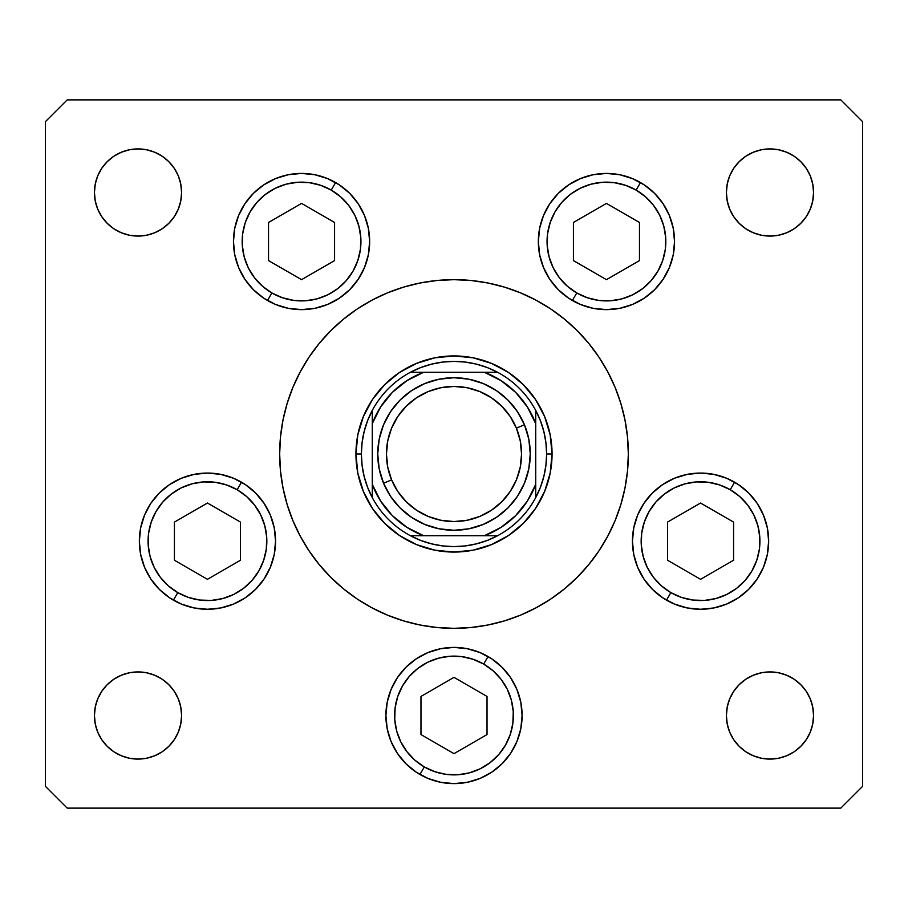 <?xml version="1.0" encoding="UTF-8"?>
<svg xmlns="http://www.w3.org/2000/svg" width="908" height="908" viewBox="0 0 908 908"><rect width="100%" height="100%" fill="white"/><g stroke="black" fill="none" stroke-linecap="round" stroke-linejoin="round"><path stroke-width="1.36" d="M300.264 371.781A174.336 174.336 0 0 0 279.664 454A174.336 174.336 0 0 1 454 279.664A174.336 174.336 0 0 1 628.336 454L627.496 436.907L624.988 419.984L620.834 403.39L615.068 387.285L607.747 371.815L598.951 357.139L588.759 343.406L598.951 357.139L588.759 343.406L577.272 330.728L564.594 319.241L550.861 309.049L564.594 319.241M336.925 324.826L339.047 322.93M550.861 309.049L536.185 300.253L520.715 292.932L504.61 287.166L488.016 283.012L471.093 280.504L454 279.664L436.907 280.504L419.984 283.012L403.39 287.166L387.285 292.932L371.815 300.253L357.139 309.049L343.406 319.241L330.728 330.728L319.241 343.406L309.049 357.139L319.241 343.406L309.049 357.139L300.253 371.815L292.932 387.285L287.166 403.39L283.012 419.984L280.504 436.907L279.664 454A174.336 174.336 0 0 0 300.264 536.219M607.736 536.219A174.336 174.336 0 0 0 628.336 454A174.336 174.336 0 0 1 454 628.336A174.336 174.336 0 0 1 279.664 454L280.504 471.093L283.012 488.016L287.166 504.61L292.932 520.715L300.253 536.185L309.049 550.861L319.241 564.594L309.049 550.861L319.241 564.594L330.728 577.272L343.406 588.759L357.139 598.951L343.406 588.759M571.075 583.174L568.953 585.07M357.139 598.951L371.815 607.747L387.285 615.068L403.39 620.834L419.984 624.988L436.907 627.496L454 628.336L471.093 627.496L488.016 624.988L504.61 620.834L520.715 615.068L536.185 607.747L550.861 598.951L564.594 588.759L577.272 577.272L588.759 564.594L598.951 550.861L588.759 564.594L598.951 550.861L607.747 536.185L615.068 520.715L620.834 504.61L624.988 488.016L627.496 471.093L628.336 454A174.336 174.336 0 0 0 607.736 371.781M497.584 535.72A92.616 92.616 0 0 1 361.384 454L355.936 454L361.384 454A92.616 92.616 0 0 1 535.72 410.416A92.616 92.616 0 0 1 497.584 535.72A92.616 92.616 0 0 0 535.72 497.584L535.72 484.339L527.366 501.068L515.642 515.642L501.068 527.366L484.339 535.72L423.661 535.72L406.932 527.366L392.358 515.642L380.634 501.068L372.28 484.339L372.28 423.661L380.634 406.932L392.358 392.358L406.932 380.634L423.661 372.28L484.339 372.28L501.068 380.634L515.642 392.358L527.366 406.932L535.72 423.661L535.72 484.339L535.72 410.416A92.616 92.616 0 0 0 497.584 372.28L410.416 372.28A92.616 92.616 0 0 0 372.28 410.416L372.28 497.584A92.616 92.616 0 0 0 410.416 535.72L497.584 535.72L487.278 540.43L476.462 543.847L465.316 545.924L454 546.616L442.684 545.924L431.538 543.847L420.722 540.43L410.416 535.72L423.661 535.72A87.168 87.168 0 0 1 372.28 484.339L372.28 497.584L367.57 487.278L364.153 476.462L362.076 465.316L361.384 454L362.076 442.684L364.153 431.538L367.57 420.722L372.28 410.416L372.28 423.661A87.168 87.168 0 0 1 423.661 372.28L410.416 372.28L420.722 367.57L431.538 364.153L442.684 362.076L454 361.384L465.316 362.076L476.462 364.153L487.278 367.57L497.584 372.28L484.339 372.28A87.168 87.168 0 0 1 535.72 423.661L535.72 410.416L540.43 420.722L543.847 431.538L545.924 442.684L546.616 454L552.064 454L546.616 454L545.924 465.316L543.847 476.462L540.43 487.278L535.72 497.584L535.72 484.339A87.168 87.168 0 0 1 484.339 535.72L497.584 535.72M550.18 434.864L544.596 416.477L550.18 434.864L552.064 454A98.064 98.064 0 0 1 454 552.064A98.064 98.064 0 0 1 355.936 454L357.82 434.864L363.404 416.477L372.462 399.52L384.663 384.663L399.52 372.462L416.477 363.404L434.864 357.82L416.477 363.404M473.136 357.82L454 355.936L473.136 357.82L491.523 363.404L508.48 372.462L523.337 384.663L535.538 399.52L544.596 416.477M357.82 473.136L363.404 491.523L357.82 473.136L355.936 454A98.064 98.064 0 0 1 454 355.936A98.064 98.064 0 0 1 552.064 454L550.18 473.136L544.596 491.523L535.538 508.48L523.337 523.337L508.48 535.538L491.523 544.596L473.136 550.18L491.523 544.596M434.864 550.18L454 552.064L434.864 550.18L416.477 544.596L399.52 535.538L384.663 523.337L372.462 508.48L363.404 491.523M599.019 357.241A174.336 174.336 0 0 0 550.759 308.981M536.219 300.264A174.336 174.336 0 0 0 371.781 300.264M357.241 308.981A174.336 174.336 0 0 0 308.981 357.241M369.658 241.528A68.1 68.1 0 0 1 301.558 309.628A68.1 68.1 0 0 1 233.458 241.528L234.763 228.237L238.634 215.468L244.933 203.698L253.4 193.37L263.717 184.903L275.487 178.615L288.267 174.733L301.558 173.428L314.838 174.733L327.618 178.615L339.388 184.903L349.705 193.37L358.172 203.698L364.471 215.468L368.342 228.237L369.658 241.528L368.342 254.819L364.471 267.588L358.172 279.358L349.705 289.686L339.388 298.153L327.618 304.441L314.838 308.323L301.558 309.628L288.267 308.323L275.487 304.441L263.717 298.153L253.4 289.686L244.933 279.358L238.634 267.588L234.763 254.819L233.458 241.528A68.1 68.1 0 0 1 301.558 173.428A68.1 68.1 0 0 1 369.658 241.528M674.542 241.528A68.1 68.1 0 0 1 606.442 309.628A68.1 68.1 0 0 1 538.342 241.528L539.658 228.237L543.529 215.468L549.828 203.698L558.295 193.37L568.612 184.903L580.382 178.615L593.162 174.733L606.442 173.428L619.733 174.733L632.513 178.615L644.283 184.903L654.6 193.37L663.067 203.698L669.366 215.468L673.237 228.237L674.542 241.528L673.237 254.819L669.366 267.588L663.067 279.358L654.6 289.686L644.283 298.153L632.513 304.441L619.733 308.323L606.442 309.628L593.162 308.323L580.382 304.441L568.612 298.153L558.295 289.686L549.828 279.358L543.529 267.588L539.658 254.819L538.342 241.528A68.1 68.1 0 0 1 606.442 173.428A68.1 68.1 0 0 1 674.542 241.528L673.237 254.819M768.645 541.168A68.1 68.1 0 0 1 700.545 609.268A68.1 68.1 0 0 1 632.445 541.168L633.761 527.877L637.632 515.108L643.931 503.338L652.398 493.01L662.715 484.543L674.485 478.255L687.265 474.373L700.545 473.068L713.836 474.373L726.604 478.255L738.386 484.543L748.703 493.01L757.17 503.338L763.469 515.108L767.339 527.877L768.645 541.168L767.339 554.459L763.469 567.228L757.17 578.998L748.703 589.326L738.386 597.793L726.604 604.081L713.836 607.963L700.545 609.268L687.265 607.963L674.485 604.081L662.715 597.793L652.398 589.326L643.931 578.998L637.632 567.228L633.761 554.459L632.445 541.168A68.1 68.1 0 0 1 700.545 473.068A68.1 68.1 0 0 1 768.645 541.168M522.1 715.504A68.1 68.1 0 0 1 454 783.604A68.1 68.1 0 0 1 385.9 715.504L387.205 702.213L391.087 689.444L397.375 677.674L405.842 667.346L416.17 658.879L427.94 652.591L440.709 648.709L454 647.404L467.291 648.709L480.06 652.591L491.83 658.879L502.158 667.346L510.625 677.674L516.913 689.444L520.795 702.213L522.1 715.504L520.795 728.795L516.913 741.564L510.625 753.334L502.158 763.662L491.83 772.129L480.06 778.417L467.291 782.299L454 783.604L440.709 782.299L427.94 778.417L416.17 772.129L405.842 763.662L397.375 753.334L391.087 741.564L387.205 728.795L385.9 715.504A68.1 68.1 0 0 1 454 647.404A68.1 68.1 0 0 1 522.1 715.504L520.795 728.795M245.319 484.566A68.1 68.1 0 0 1 207.455 609.268A68.1 68.1 0 0 1 139.355 541.168L140.661 527.877L144.531 515.108L150.83 503.338L159.297 493.01L169.614 484.543L181.396 478.255L194.164 474.373L207.455 473.068L220.735 474.373L233.515 478.255L245.285 484.543L255.602 493.01L264.069 503.338L270.368 515.108L274.239 527.877L275.555 541.168L274.239 554.459L270.368 567.228L264.069 578.998L255.602 589.326L245.285 597.793L233.515 604.081L220.735 607.963L207.455 609.268L194.164 607.963L181.396 604.081L169.614 597.793L159.297 589.326L150.83 578.998L144.531 567.228L140.661 554.459L139.355 541.168A68.1 68.1 0 0 1 207.455 473.068A68.1 68.1 0 0 1 275.555 541.168L274.239 527.877M813.568 715.504A43.584 43.584 0 0 1 769.984 759.088A43.584 43.584 0 0 1 726.4 715.504L727.24 707.003L729.714 698.82L733.743 691.294L739.169 684.689L745.774 679.263L753.3 675.234L761.483 672.76L769.984 671.92L778.485 672.76L786.668 675.234L794.194 679.263L800.799 684.689L806.225 691.294L810.254 698.82L812.728 707.003L813.568 715.504L812.728 724.005L810.254 732.188L806.225 739.714L800.799 746.319L794.194 751.745L786.668 755.774L778.485 758.248L769.984 759.088L761.483 758.248L753.3 755.774L745.774 751.745L739.169 746.319L733.743 739.714L729.714 732.188L727.24 724.005L726.4 715.504A43.584 43.584 0 0 1 769.984 671.92A43.584 43.584 0 0 1 813.568 715.504L812.728 724.005L810.254 732.188L806.225 739.714M180.76 183.995L181.6 192.496A43.584 43.584 0 0 1 138.016 236.08A43.584 43.584 0 0 1 94.432 192.496L95.272 183.995L97.746 175.811L101.775 168.286L107.201 161.681L113.806 156.255L121.332 152.226L129.515 149.752L138.016 148.912L146.517 149.752L154.701 152.226L162.226 156.255L168.831 161.681L174.257 168.286L178.286 175.811L180.76 183.995L181.6 192.496L180.76 200.997L178.286 209.181L174.257 216.706L168.831 223.311L162.226 228.737L154.701 232.766L146.517 235.24L138.016 236.08L129.515 235.24L121.332 232.766L113.806 228.737L107.201 223.311L101.775 216.706L97.746 209.181L95.272 200.997L94.432 192.496L95.272 183.995L97.746 175.811L101.775 168.286M806.225 168.286L810.254 175.811L812.728 183.995L813.568 192.496A43.584 43.584 0 0 1 769.984 236.08A43.584 43.584 0 0 1 726.4 192.496L727.24 183.995L729.714 175.811L733.743 168.286L739.169 161.681L745.774 156.255L753.3 152.226L761.483 149.752L769.984 148.912L778.485 149.752L786.668 152.226L794.194 156.255L800.799 161.681L806.225 168.286L810.254 175.811L812.728 183.995L813.568 192.496L812.728 200.997L810.254 209.181L806.225 216.706L800.799 223.311L794.194 228.737L786.668 232.766L778.485 235.24L769.984 236.08L761.483 235.24L753.3 232.766L745.774 228.737L739.169 223.311L733.743 216.706L729.714 209.181L727.24 200.997L726.4 192.496L727.24 183.995M181.6 715.504A43.584 43.584 0 0 1 138.016 759.088A43.584 43.584 0 0 1 94.432 715.504L95.272 707.003L97.746 698.82L101.775 691.294L107.201 684.689L113.806 679.263L121.332 675.234L129.515 672.76L138.016 671.92L146.517 672.76L154.701 675.234L162.226 679.263L168.831 684.689L174.257 691.294L178.286 698.82L180.76 707.003L181.6 715.504L180.76 724.005L178.286 732.188L174.257 739.714L168.831 746.319L162.226 751.745L154.701 755.774L146.517 758.248L138.016 759.088L129.515 758.248L121.332 755.774L113.806 751.745L107.201 746.319L101.775 739.714L97.746 732.188L95.272 724.005L94.432 715.504A43.584 43.584 0 0 1 138.016 671.92A43.584 43.584 0 0 1 181.6 715.504L180.76 724.005M45.4 786.328L45.4 121.672L45.4 786.328L67.192 808.12L840.808 808.12L67.192 808.12L45.4 786.328M862.6 121.672L862.6 786.328L862.6 121.672L840.808 99.88L67.192 99.88L840.808 99.88L862.6 121.672M840.808 808.12L862.6 786.328L840.808 808.12M67.192 99.88L45.4 121.672L67.192 99.88M623.115 496.358L620.834 504.61M336.925 583.174L330.728 577.272M284.885 411.642L287.166 403.39M571.075 324.826L577.272 330.728M178.286 209.181L174.257 216.706M168.831 223.311L162.226 228.737M146.517 235.24L138.016 236.08M129.515 235.24L121.332 232.766L113.806 228.737M97.746 209.181L95.272 200.997M107.201 161.681L113.806 156.255L121.332 152.226M162.226 156.255L168.831 161.681L174.257 168.286M739.169 161.681L745.774 156.255M810.254 209.181L806.225 216.706M794.194 228.737L786.668 232.766L778.485 235.24M769.984 236.08L761.483 235.24M745.774 228.737L739.169 223.311M729.714 209.181L727.24 200.997M97.746 698.82L101.775 691.294M113.806 679.263L121.332 675.234L129.515 672.76M138.016 671.92L146.517 672.76M162.226 679.263L168.831 684.689M178.286 698.82L180.76 707.003M168.831 746.319L162.226 751.745M101.775 739.714L97.746 732.188L95.272 724.005L94.432 715.504M800.799 746.319L794.194 751.745L786.668 755.774M745.774 751.745L739.169 746.319L733.743 739.714M727.24 724.005L726.4 715.504M729.714 698.82L733.743 691.294M739.169 684.689L745.774 679.263M761.483 672.76L769.984 671.92M778.485 672.76L786.668 675.234L794.194 679.263M810.254 698.82L812.728 707.003M726.4 192.496A43.584 43.584 0 0 1 769.984 148.912A43.584 43.584 0 0 1 813.568 192.496M94.432 192.496A43.584 43.584 0 0 1 138.016 148.912A43.584 43.584 0 0 1 181.6 192.496M207.455 473.068L194.164 474.373M150.83 503.338L148.492 507.095M159.297 589.326L169.614 597.793M245.239 597.816A68.1 68.1 0 0 1 207.501 609.268L220.735 607.963M516.913 689.444L510.625 677.674M387.205 702.213L385.9 715.504M480.06 778.417L491.83 772.129M713.836 474.373L700.545 473.068M662.67 597.759A68.1 68.1 0 0 1 632.445 541.191L633.761 554.459M652.398 589.326L654.906 591.71M687.265 607.963L700.545 609.268M738.386 597.793L748.703 589.326A68.1 68.1 0 0 1 713.858 607.951M757.17 578.998L759.122 575.899M619.733 174.733L606.442 173.428L593.162 174.733M543.529 267.588L549.828 279.358M558.295 289.686L559.668 291.014M572.392 300.503L576.75 292.955L572.392 300.503A68.1 68.1 0 0 0 593.162 308.323L606.442 309.628L619.733 308.323A68.1 68.1 0 0 0 663.044 279.403M364.471 215.468L358.172 203.698A68.1 68.1 0 0 0 339.444 184.937M349.705 193.37L348.331 192.042M314.838 174.733L301.558 173.428L288.267 174.733M234.763 228.237L233.458 241.528M267.508 300.503L271.867 292.955L267.508 300.503A68.1 68.1 0 0 0 288.267 308.323L301.558 309.628L314.838 308.323A68.1 68.1 0 0 0 339.331 298.187M308.981 550.759A174.336 174.336 0 0 0 357.241 599.019M371.781 607.736A174.336 174.336 0 0 0 536.219 607.736M550.759 599.019A174.336 174.336 0 0 0 599.019 550.759M434.864 357.82L454 355.936M473.136 550.18L454 552.064M335.608 182.553L331.25 190.101A59.383 59.383 0 0 1 352.985 271.22A59.383 59.383 0 0 1 271.867 292.955L262.401 286.179L254.444 277.678L248.293 267.792L244.195 256.896L242.3 245.41L242.674 233.776L245.319 222.437L250.131 211.836L256.907 202.371L265.408 194.414L275.294 188.274L286.179 184.165L297.665 182.27L309.299 182.656L320.637 185.3L331.25 190.101L340.704 196.877L348.661 205.378L354.812 215.264L358.91 226.16L360.805 237.646L360.431 249.28L357.786 260.619L352.985 271.22L346.198 280.685L337.708 288.642L327.822 294.782L316.926 298.891L305.44 300.786L293.806 300.4L282.467 297.756L271.867 292.955A59.383 59.383 0 0 1 250.131 211.836A59.383 59.383 0 0 1 331.25 190.101L335.608 182.553A68.1 68.1 0 0 1 339.331 184.869M358.195 203.721A68.1 68.1 0 0 1 369.658 241.471M369.658 241.585A68.1 68.1 0 0 1 358.195 279.335M358.161 279.392A68.1 68.1 0 0 1 339.444 298.119M268.53 260.596L301.558 279.664L334.575 260.596L334.575 222.46L301.558 203.392L268.53 222.46L268.53 260.596L268.53 222.46L301.558 203.392L334.575 222.46L334.575 260.596L301.558 279.664L268.53 260.596M640.492 182.553L636.133 190.101A59.383 59.383 0 0 1 657.869 271.22A59.383 59.383 0 0 1 576.75 292.955L567.296 286.179L559.339 277.678L553.188 267.792L549.09 256.896L547.195 245.41L547.569 233.776L550.214 222.437L555.015 211.836L561.802 202.371L570.292 194.414L580.178 188.274L591.074 184.165L602.56 182.27L614.194 182.656L625.533 185.3L636.133 190.101L645.599 196.877L653.556 205.378L659.707 215.264L663.805 226.16L665.7 237.646L665.326 249.28L662.681 260.619L657.869 271.22L651.093 280.685L642.592 288.642L632.706 294.782L621.821 298.891L610.335 300.786L598.701 300.4L587.362 297.756L576.75 292.955A59.383 59.383 0 0 1 555.015 211.836A59.383 59.383 0 0 1 636.133 190.101L640.492 182.553A68.1 68.1 0 0 1 663.044 203.653M663.101 203.732A68.1 68.1 0 0 1 669.355 215.446M669.378 215.491A68.1 68.1 0 0 1 674.542 241.46M674.542 241.596A68.1 68.1 0 0 1 669.378 267.565M669.355 267.61A68.1 68.1 0 0 1 663.101 279.324M573.425 260.596L606.442 279.664L639.47 260.596L639.47 222.46L606.442 203.392L573.425 222.46L573.425 260.596L573.425 222.46L606.442 203.392L639.47 222.46L639.47 260.596L606.442 279.664L573.425 260.596M207.399 609.268A68.1 68.1 0 0 1 173.405 600.143L177.764 592.595A59.383 59.383 0 0 1 156.028 511.476A59.383 59.383 0 0 1 237.147 489.741L241.505 482.193A68.1 68.1 0 0 0 159.309 492.999M173.405 600.143L177.764 592.595A59.383 59.383 0 0 0 258.882 570.86A59.383 59.383 0 0 0 237.147 489.741L246.601 496.517L254.569 505.018L260.709 514.904L264.807 525.8L266.702 537.286L266.328 548.92L263.683 560.259L258.882 570.86L252.095 580.326L243.605 588.282L233.719 594.422L222.823 598.531L211.337 600.426L199.703 600.04L188.365 597.396L177.764 592.595L168.298 585.819L160.341 577.318L154.19 567.432L150.092 556.536L148.197 545.05L148.572 533.416L151.216 522.077L156.028 511.476L162.804 502.011L171.306 494.054L181.191 487.914L192.087 483.805L203.562 481.91L215.207 482.296L226.535 484.94L237.147 489.741L241.505 482.193A68.1 68.1 0 0 1 245.251 484.52M275.555 541.191A68.1 68.1 0 0 1 245.33 597.759M174.427 560.236L207.455 579.304L240.484 560.236L240.484 522.1L207.455 503.032L174.427 522.1L174.427 560.236L174.427 522.1L207.455 503.032L240.484 522.1L240.484 560.236L207.455 579.304L174.427 560.236M424.308 766.931A59.383 59.383 0 0 1 402.573 685.812A59.383 59.383 0 0 1 483.692 664.077L488.05 656.529L483.692 664.077L493.158 670.853L501.114 679.354L507.254 689.24L511.363 700.136L513.258 711.622L512.872 723.256L510.228 734.595L505.427 745.196L498.651 754.661L490.15 762.618L480.264 768.758L469.368 772.867L457.882 774.762L446.248 774.376L434.909 771.732L424.308 766.931L414.843 760.155L406.886 751.654L400.746 741.768L396.637 730.872L394.742 719.386L395.128 707.752L397.772 696.413L402.573 685.812L409.349 676.346L417.85 668.39L427.736 662.25L438.632 658.141L450.118 656.246L461.752 656.632L473.091 659.276L483.692 664.077A59.383 59.383 0 0 1 505.427 745.196A59.383 59.383 0 0 1 424.308 766.931L419.95 774.479L424.308 766.931M385.9 715.447A68.1 68.1 0 0 1 405.808 667.391M405.887 667.301A68.1 68.1 0 0 1 416.125 658.913M416.204 658.856A68.1 68.1 0 0 1 440.709 648.709M467.291 648.709A68.1 68.1 0 0 1 488.05 656.529M420.971 734.572L454 753.64L487.029 734.572L487.029 696.436L454 677.368L420.971 696.436L420.971 734.572L420.971 696.436L454 677.368L487.029 696.436L487.029 734.572L454 753.64L420.971 734.572M713.813 607.963A68.1 68.1 0 0 1 666.495 600.143L670.853 592.595A59.383 59.383 0 0 1 649.118 511.476A59.383 59.383 0 0 1 730.236 489.741L734.595 482.193A68.1 68.1 0 0 1 748.691 492.999M748.714 493.021A68.1 68.1 0 0 1 748.725 589.292A68.1 68.1 0 0 0 734.595 482.193L730.236 489.741A59.383 59.383 0 0 1 751.972 570.86A59.383 59.383 0 0 1 670.853 592.595L661.399 585.819L653.431 577.318L647.29 567.432L643.193 556.536L641.298 545.05L641.672 533.416L644.317 522.077L649.118 511.476L655.905 502.011L664.395 494.054L674.281 487.914L685.177 483.805L696.663 481.91L708.297 482.296L719.635 484.94L730.236 489.741L739.702 496.517L747.659 505.018L753.81 514.904L757.908 525.8L759.803 537.286L759.428 548.92L756.784 560.259L751.972 570.86L745.196 580.326L736.694 588.282L726.809 594.422L715.913 598.531L704.438 600.426L692.793 600.04L681.465 597.396L670.853 592.595L666.495 600.143A68.1 68.1 0 0 1 662.761 597.816M667.516 560.236L700.545 579.304L733.573 560.236L733.573 522.1L700.545 503.032L667.516 522.1L667.516 560.236L667.516 522.1L700.545 503.032L733.573 522.1L733.573 560.236L700.545 579.304L667.516 560.236M383.551 483.215L391.598 479.878A67.555 67.555 0 0 1 428.122 391.598A67.555 67.555 0 0 1 516.402 428.122L524.449 424.785A76.272 76.272 0 0 0 424.785 383.551A76.272 76.272 0 0 0 383.551 483.215A76.272 76.272 0 0 1 424.785 383.551A76.272 76.272 0 0 1 524.449 424.785A76.272 76.272 0 0 1 483.215 524.449A76.272 76.272 0 0 1 383.551 483.215L379.204 468.914L377.728 454.034L379.192 439.154L383.528 424.842L390.565 411.653L400.042 400.087L411.596 390.599L424.785 383.551L439.086 379.204L453.966 377.728L468.846 379.192L483.158 383.528L496.347 390.565L507.913 400.042L517.401 411.596L524.449 424.785L528.796 439.086L530.272 453.966L528.808 468.846L524.472 483.158L517.435 496.347L507.958 507.913L496.404 517.401L483.215 524.449L468.914 528.796L454.034 530.272L439.154 528.808L424.842 524.472L411.653 517.435L400.087 507.958L390.599 496.404L383.551 483.215A76.272 76.272 0 0 0 483.215 524.449A76.272 76.272 0 0 0 524.449 424.785L516.402 428.122L520.25 440.8L521.555 453.977L520.261 467.155L516.425 479.833L510.183 491.512L501.784 501.749L491.557 510.16L479.878 516.402L467.2 520.25L454.023 521.555L440.845 520.261L428.167 516.425L416.488 510.183L406.251 501.784L397.84 491.557L391.598 479.878L387.75 467.2L386.445 454.023L387.739 440.845L391.575 428.167L397.817 416.488L406.216 406.251L416.443 397.84L428.122 391.598L440.8 387.75L453.977 386.445L467.155 387.739L479.833 391.575L491.512 397.817L501.749 406.216L510.16 416.443L516.402 428.122A67.555 67.555 0 0 1 479.878 516.402A67.555 67.555 0 0 1 391.598 479.878L383.551 483.215"/></g></svg>
